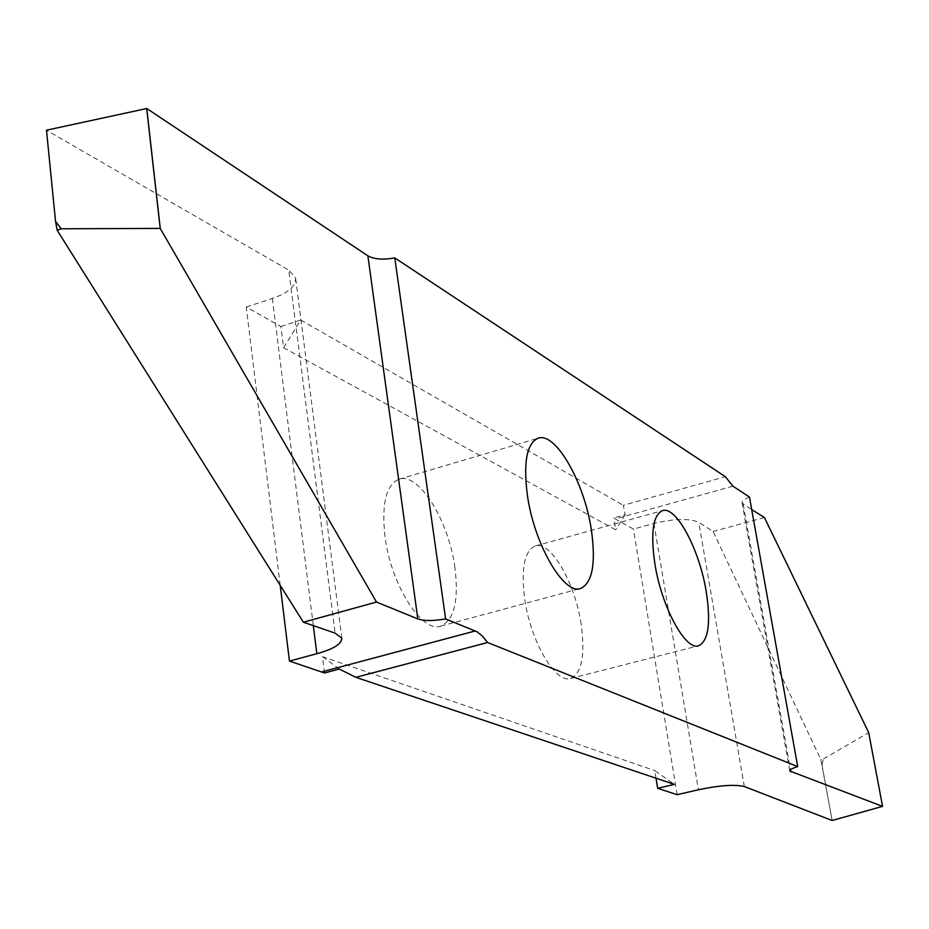 <?xml version="1.0" encoding="UTF-8"?>
<svg xmlns="http://www.w3.org/2000/svg" width="929" height="929" viewBox="0 0 929 929"><rect width="100%" height="100%" fill="white"/><g stroke="black" fill="none" stroke-linecap="round" stroke-linejoin="round"><path stroke-width="0.7" stroke-dasharray="4.64 3.48" d="M55.601 221.787L46.462 130.234L288.78 270.118L335.125 633.137M832.187 820.504L820.853 759.527L713.1 531.493L698.771 522.307C689.272 518.208 674.315 518.579 653.911 523.433L633.439 529.089L615.253 518.939L613.732 517.917L625.182 514.724L623.301 505.318L725.363 476.705M581.171 624.369C575.214 583.087 550.781 540.527 535.278 545.973C524.432 550.711 520.902 568.397 524.711 599.031C530.552 641.358 555.623 683.999 570.58 678.484C581.798 673.316 585.328 655.282 581.171 624.369M454.955 567.712C448.986 521.088 418.793 472.071 399.098 479.19C386.162 484.683 381.436 503.715 384.943 536.288C390.714 584.271 421.812 633.288 440.683 626.134C454.165 620.189 458.914 600.715 454.955 567.712M280.895 326.497L300.729 320.029L283.566 347.713L280.895 326.497L246.266 307.034L280.21 585.328M283.566 347.713L615.672 529.809L613.732 517.917M677.148 794.69L633.439 529.089M656.013 778.212L654.782 770.594L674.396 784.39M324.511 672.979L322.456 656.664L654.782 770.594M822.037 764.672L823.442 758.923L820.853 759.527M823.442 758.923L868.685 732.644L882.538 806.372M764.416 517.511L713.1 531.493M749.459 497.05C744.268 499.094 741.818 501.068 742.097 502.972L751.7 509.568M246.266 307.034L272.336 298.406C288.013 293.134 295.77 286.329 295.596 277.968L288.78 270.118M300.729 320.029L623.301 505.318M322.456 656.664L339.306 669.031M625.182 514.724L615.672 529.809M821.944 764.462L832.129 820.504M743.2 504.261L790.463 769.746M732.911 486.169L615.253 518.939M653.911 523.433L698.411 789.743M744.326 786.526L698.771 522.307M313.317 625.635L272.336 298.406M535.278 545.973L662.493 510.625M399.098 479.19L538.205 438.186M440.683 626.134L580.555 588.498M570.58 678.484L698.631 645.783M789.778 770.849L742.097 502.972M341.849 638.235L295.596 277.968"/><path stroke-width="1.39" d="M55.566 221.59L46.485 130.199L55.566 221.59L57.157 230.229L303.377 622.221L335.125 633.137L341.849 638.235C341.651 644.029 333.314 649.185 316.835 653.691L289.442 661.088L324.511 672.979L339.306 669.031L355.865 677.334L674.396 784.39L657.662 788.315L677.148 794.69L698.411 789.743C719.557 785.33 734.874 784.262 744.326 786.526L832.129 820.504L882.538 806.372L789.801 771.024C789.627 769.746 792.263 768.271 797.697 766.599L487.574 642.508L355.865 677.334M706.203 591.436C699.456 549.527 676.173 505.69 662.493 510.625C652.959 515.038 650.428 532.805 654.899 563.903C661.576 606.916 685.474 650.881 698.631 645.783C708.467 640.929 710.999 622.813 706.203 591.436M591.355 529.82C584.399 482.406 555.647 431.718 538.205 438.186C526.766 443.272 523.166 462.387 527.428 495.517C534.245 544.359 563.868 595.117 580.555 588.498C592.447 582.924 596.046 563.357 591.355 529.82M280.21 585.328L289.442 661.088M657.662 788.315L656.013 778.212M487.574 642.508L482.325 635.993L477.018 631.778L445.618 618.911L394.779 257.89L725.363 476.705L732.911 486.169L749.459 497.05L797.697 766.599M751.7 509.568L764.416 517.511L868.696 732.609L882.55 806.372L868.696 732.609M46.485 130.199L146.759 108.507L367.872 255.812C374.143 259.319 383.108 260.015 394.779 257.89M55.589 221.392L61.209 228.789L57.157 230.229M445.618 618.911C433.425 621.025 424.158 621.025 417.818 618.911L376.5 602.05L303.377 622.221M376.5 602.05L160.194 228.406L146.689 108.496M61.209 228.789L160.194 228.406M790.463 769.746L790.846 771.836M475.288 630.942L321.922 671.864M417.818 618.911L367.872 255.812M146.759 108.507L160.264 228.453M316.835 653.691L313.317 625.635"/></g></svg>
